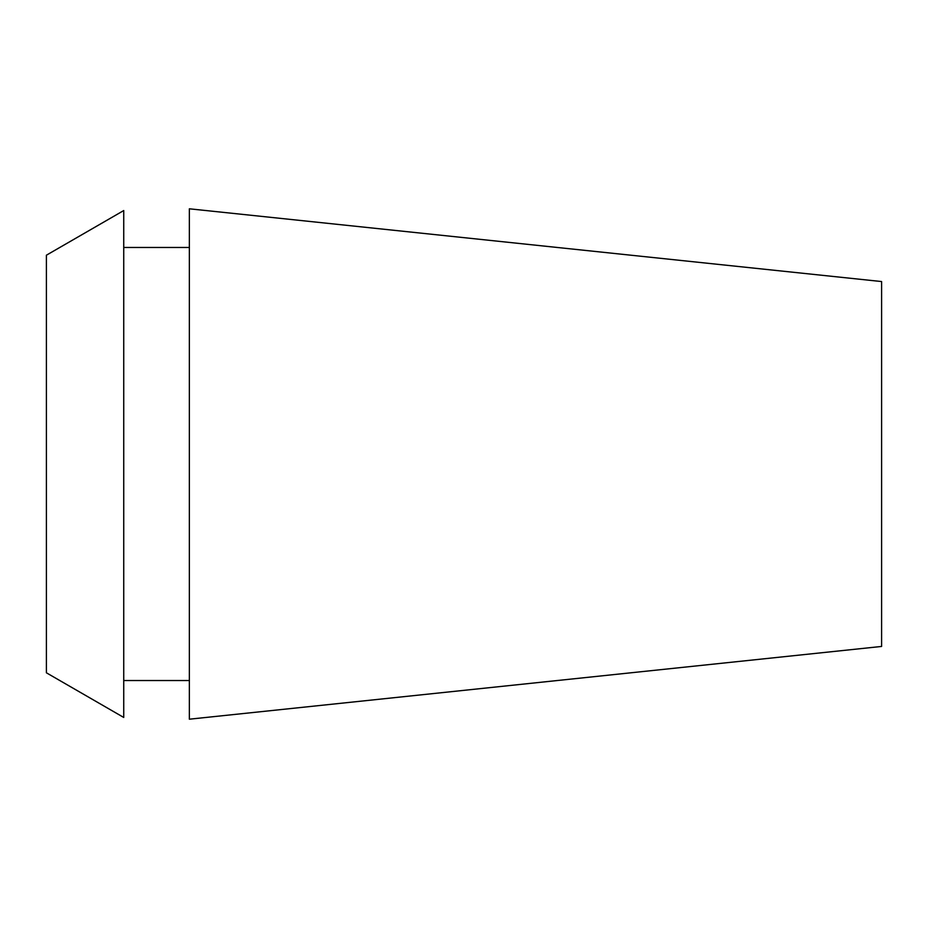 <?xml version="1.0" encoding="UTF-8"?>
<svg xmlns="http://www.w3.org/2000/svg" width="928" height="928" viewBox="0 0 928 928"><rect width="100%" height="100%" fill="white"/><g stroke="black" fill="none" stroke-linecap="round" stroke-linejoin="round"><path stroke-width="1.39" d="M881.6 646.445L881.6 281.555L189.358 208.8L189.358 719.2L881.6 646.445M46.4 255.2L46.4 672.8L123.737 717.448L123.737 210.552L46.4 255.2M189.358 247.463L123.737 247.463M189.358 680.537L123.737 680.537"/></g></svg>
